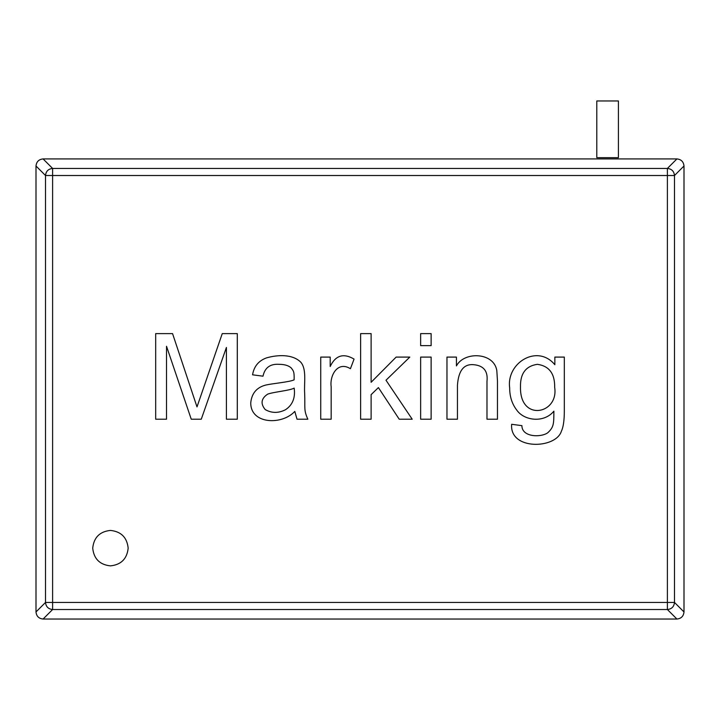 <?xml version="1.0" encoding="UTF-8"?>
<svg xmlns="http://www.w3.org/2000/svg" width="720" height="720" viewBox="0 0 720 720"><rect width="100%" height="100%" fill="white"/><g stroke="black" fill="none" stroke-linecap="round" stroke-linejoin="round"><path stroke-width="1.08" d="M456.426 365.922C464.157 351.117 494.253 352.179 496.836 370.827L497.466 381.033L497.466 419.211L486.981 419.211L486.981 381.375C488.097 371.25 483.768 365.706 473.985 364.725C463.986 363.645 458.478 370.485 457.452 385.245L457.452 419.211L446.967 419.211L446.967 357.093L456.426 357.093L456.426 365.922M431.127 357.093L431.127 419.211L420.642 419.211L420.642 357.093L431.127 357.093M431.127 333.612L431.127 345.636L420.642 345.636L420.642 333.612L431.127 333.612M371.115 394.65L371.115 419.211L360.63 419.211L360.63 333.612L371.115 333.612L371.115 382.284L396.135 357.093L409.806 357.093L385.992 380.232L412.2 419.211L399.213 419.211L378.405 387.585L371.115 394.65M350.424 368.721C337.734 360.729 329.58 375.408 331.164 386.73L331.164 419.211L320.733 419.211L320.733 357.093L330.192 357.093L330.192 366.498C335.52 355.347 343.476 352.872 354.069 359.091L350.424 368.721M294.804 411.408C281.952 425.331 250.587 424.323 250.749 402.858C251.685 393.291 256.743 387.342 265.905 385.02C272.88 383.445 289.755 382.023 294.12 379.836C294.39 371.322 293.373 370.908 291.213 367.92C288.531 365.544 284.517 364.347 279.189 364.329C270.216 363.708 264.825 367.659 262.998 376.182L252.567 374.814C253.971 366.399 258.606 360.756 266.481 357.894C277.605 354.699 292.635 353.934 300.843 362.277C306.864 369.387 303.939 383.157 304.659 393.228C305.253 408.492 303.57 409.77 307.854 419.211L297.027 419.211L294.804 411.408C281.952 425.331 250.587 424.323 250.749 402.858C251.685 393.291 256.743 387.342 265.905 385.02C272.88 383.445 289.755 382.023 294.12 379.836M265.221 409.581C271.665 413.253 278.406 413.307 285.453 409.752C292.581 405.036 295.488 397.818 294.174 388.098C289.944 390.591 273.798 391.896 267.678 394.137C261.153 398.502 260.334 403.65 265.221 409.581C260.334 403.65 261.153 398.502 267.678 394.137C273.798 391.896 289.944 390.591 294.174 388.098M172.557 333.612L197.001 406.899L222.255 333.612L237.294 333.612L237.294 419.211L226.413 419.211L226.413 347.463L201.276 419.211L191.25 419.211L166.518 346.266L166.518 419.211L155.682 419.211L155.682 333.612L172.557 333.612L197.001 406.899M128.169 548.145C127.035 558.828 121.131 564.741 110.439 565.866C99.756 564.741 93.843 558.828 92.718 548.145C93.843 537.453 99.756 531.549 110.439 530.415C121.131 531.549 127.035 537.453 128.169 548.145M684 166.005C683.55 161.73 681.183 159.372 676.917 158.922L667.395 168.435C671.67 168.885 674.028 171.252 674.487 175.518L684 166.005L684 611.955L674.487 602.442C674.028 606.708 671.67 609.066 667.395 609.525L676.917 619.038C681.183 618.588 683.55 616.23 684 611.955L684 611.955M676.908 158.922L43.083 158.922L52.605 168.435C48.33 168.885 45.972 171.252 45.513 175.518L45.513 602.442C45.972 606.708 48.33 609.066 52.605 609.525L667.395 609.525L667.395 602.442L674.487 602.442L674.487 175.518L667.395 175.518L667.395 602.442L52.605 602.442L52.605 175.518L667.395 175.518L667.395 168.435L52.605 168.435L52.605 175.518L45.513 175.518L36 166.005L36 611.955L45.513 602.442L52.605 602.442L52.605 609.525L43.083 619.038L676.908 619.038M43.092 158.922L43.083 158.922C38.817 159.372 36.45 161.73 36 166.005L36 166.005M36 611.955L36 611.955C36.45 616.23 38.817 618.588 43.083 619.038L43.092 619.038M520.488 387.072C519.741 422.118 558.882 414.144 554.679 387.414C554.922 373.653 549.153 365.958 537.354 364.329C525.771 366.03 520.146 373.608 520.488 387.072M554.85 357.093L564.318 357.093L564.318 410.778C564.327 420.408 563.337 427.248 561.348 431.298C555.858 449.01 509.409 450.504 511.65 424.287L521.91 425.655C521.856 437.229 540.783 437.67 547.668 432.837C554.067 427.032 553.77 423.513 553.887 411.174C543.78 423.441 523.908 420.669 516.672 409.977C511.992 403.848 509.652 396.459 509.661 387.81C506.241 362.835 537.426 343.62 554.85 364.725L554.85 357.093M521.91 425.655C521.856 437.229 540.783 437.67 547.668 432.837C554.067 427.032 553.77 423.513 553.887 411.174C543.78 423.441 523.908 420.669 516.672 409.977C511.992 403.848 509.652 396.459 509.661 387.81C506.241 362.835 537.426 343.62 554.85 364.725M596.799 157.68L596.799 100.962L618.417 100.962L618.417 157.68L596.799 157.68"/></g></svg>
